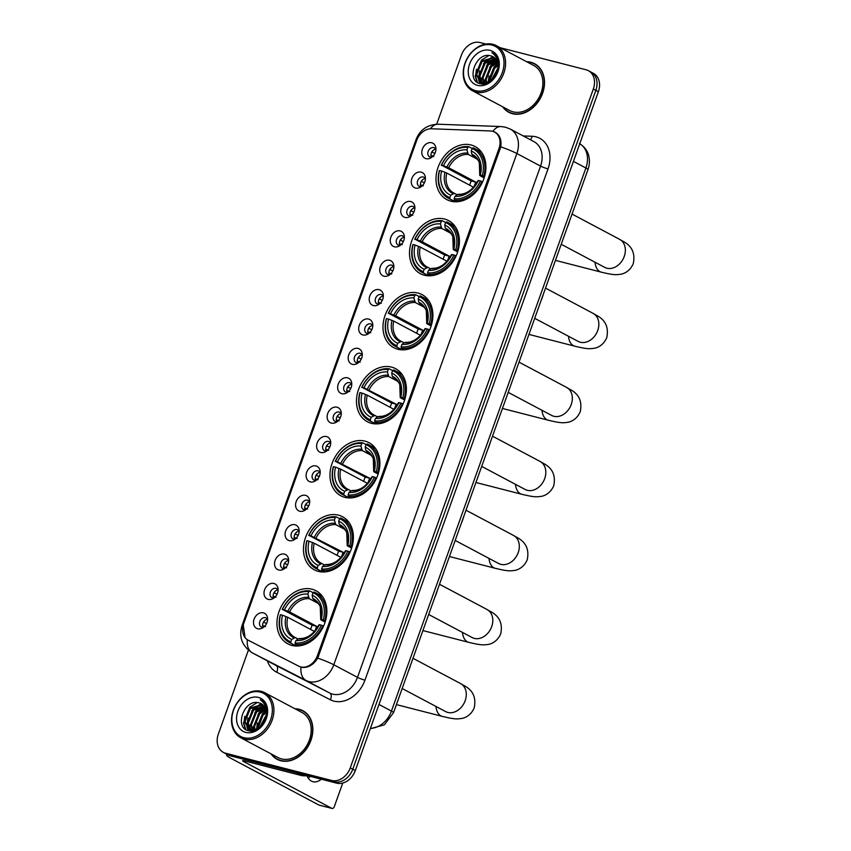 <?xml version="1.0" encoding="UTF-8"?>
<svg xmlns="http://www.w3.org/2000/svg" width="851" height="851" viewBox="0 0 851 851"><rect width="100%" height="100%" fill="white"/><g stroke="black" fill="none" stroke-linecap="round" stroke-linejoin="round"><path stroke-width="1.28" d="M364.994 441.126A30.062 23.328 -62 0 0 333.113 460.795A30.062 23.328 -62 0 0 340.836 495.782A30.062 23.328 -62 0 0 344.868 497.346A30.062 23.328 -62 0 0 376.748 477.677A30.062 23.328 -62 0 0 369.026 442.68A30.062 23.328 -62 0 0 364.994 441.126M444.52 219.015A30.062 23.328 -62 0 0 412.639 238.684A30.062 23.328 -62 0 0 420.362 273.671A30.062 23.328 -62 0 0 424.394 275.224A30.062 23.328 -62 0 0 456.274 255.555A30.062 23.328 -62 0 0 448.551 220.569A30.062 23.328 -62 0 0 444.52 219.015M418.011 293.052A30.062 23.328 -62 0 0 386.131 312.721A30.062 23.328 -62 0 0 393.853 347.708A30.062 23.328 -62 0 0 397.885 349.261A30.062 23.328 -62 0 0 429.766 329.592A30.062 23.328 -62 0 0 422.043 294.606A30.062 23.328 -62 0 0 418.011 293.052M391.503 367.089A30.062 23.328 -62 0 0 359.622 386.758A30.062 23.328 -62 0 0 367.345 421.745A30.062 23.328 -62 0 0 371.376 423.309A30.062 23.328 -62 0 0 403.257 403.629A30.062 23.328 -62 0 0 395.534 368.643A30.062 23.328 -62 0 0 391.503 367.089M338.485 515.163A30.062 23.328 -62 0 0 306.605 534.832A30.062 23.328 -62 0 0 314.327 569.819A30.062 23.328 -62 0 0 318.348 571.383A30.062 23.328 -62 0 0 350.24 551.714A30.062 23.328 -62 0 0 342.517 516.717A30.062 23.328 -62 0 0 338.485 515.163M311.977 589.2A30.062 23.328 -62 0 0 280.096 608.869A30.062 23.328 -62 0 0 287.819 643.856A30.062 23.328 -62 0 0 291.84 645.42A30.062 23.328 -62 0 0 323.731 625.751A30.062 23.328 -62 0 0 316.008 590.754A30.062 23.328 -62 0 0 311.977 589.2M471.029 144.968A30.062 23.328 -62 0 0 439.148 164.647A30.062 23.328 -62 0 0 446.871 199.634A30.062 23.328 -62 0 0 450.902 201.187A30.062 23.328 -62 0 0 482.783 181.518A30.062 23.328 -62 0 0 475.06 146.532A30.062 23.328 -62 0 0 471.029 144.968M415.501 188.05A8.51 6.606 118 0 1 411.884 178.433A8.51 6.606 118 0 1 421.202 172.136A8.51 6.606 118 0 1 425.351 177.306A8.51 6.606 118 0 1 419.969 187.443A8.51 6.606 118 0 1 415.501 188.05M425.404 178.944A5.106 3.957 -62 0 0 423.904 177.263A5.106 3.957 -62 0 0 423.224 176.997A5.106 3.957 -62 0 0 417.809 180.338A5.106 3.957 -62 0 0 419.118 186.273A5.106 3.957 -62 0 0 419.809 186.539A5.106 3.957 -62 0 0 421.351 186.571M404.98 217.43A8.51 6.606 118 0 1 401.364 207.814A8.51 6.606 118 0 1 410.682 201.517A8.51 6.606 118 0 1 414.831 206.687A8.51 6.606 118 0 1 409.448 216.824A8.51 6.606 118 0 1 404.98 217.43M414.884 208.325A5.106 3.957 -62 0 0 413.384 206.644A5.106 3.957 -62 0 0 412.703 206.378A5.106 3.957 -62 0 0 407.289 209.718A5.106 3.957 -62 0 0 408.597 215.654A5.106 3.957 -62 0 0 409.288 215.92A5.106 3.957 -62 0 0 410.831 215.952M394.46 246.811A8.51 6.606 118 0 1 390.843 237.195A8.51 6.606 118 0 1 400.161 230.898A8.51 6.606 118 0 1 404.31 236.067A8.51 6.606 118 0 1 398.928 246.205A8.51 6.606 118 0 1 394.46 246.811M404.363 237.706A5.106 3.957 -62 0 0 402.863 236.025A5.106 3.957 -62 0 0 402.183 235.759A5.106 3.957 -62 0 0 396.768 239.099A5.106 3.957 -62 0 0 398.077 245.035A5.106 3.957 -62 0 0 398.768 245.301A5.106 3.957 -62 0 0 400.31 245.333M383.95 276.192A8.51 6.606 118 0 1 380.323 266.576A8.51 6.606 118 0 1 389.641 260.278A8.51 6.606 118 0 1 393.79 265.448A8.51 6.606 118 0 1 388.407 275.586A8.51 6.606 118 0 1 383.95 276.192M393.843 267.086A5.106 3.957 -62 0 0 392.343 265.406A5.106 3.957 -62 0 0 391.662 265.14A5.106 3.957 -62 0 0 386.248 268.48A5.106 3.957 -62 0 0 387.556 274.416A5.106 3.957 -62 0 0 388.247 274.682A5.106 3.957 -62 0 0 389.79 274.713M373.429 305.573A8.51 6.606 118 0 1 369.802 295.957A8.51 6.606 118 0 1 379.12 289.659A8.51 6.606 118 0 1 383.269 294.84A8.51 6.606 118 0 1 377.887 304.966A8.51 6.606 118 0 1 373.429 305.573M383.322 296.467A5.106 3.957 -62 0 0 381.822 294.786A5.106 3.957 -62 0 0 381.142 294.52A5.106 3.957 -62 0 0 375.727 297.861A5.106 3.957 -62 0 0 377.036 303.807A5.106 3.957 -62 0 0 377.727 304.062A5.106 3.957 -62 0 0 379.269 304.094M362.909 334.954A8.51 6.606 118 0 1 359.292 325.337A8.51 6.606 118 0 1 368.6 319.04A8.51 6.606 118 0 1 372.749 324.22A8.51 6.606 118 0 1 367.366 334.347A8.51 6.606 118 0 1 362.909 334.954M372.802 325.848A5.106 3.957 -62 0 0 371.302 324.167A5.106 3.957 -62 0 0 370.621 323.901A5.106 3.957 -62 0 0 365.207 327.241A5.106 3.957 -62 0 0 366.515 333.188A5.106 3.957 -62 0 0 367.207 333.454A5.106 3.957 -62 0 0 368.749 333.486M352.388 364.334A8.51 6.606 118 0 1 348.772 354.718A8.51 6.606 118 0 1 358.08 348.421A8.51 6.606 118 0 1 362.228 353.601A8.51 6.606 118 0 1 356.846 363.739A8.51 6.606 118 0 1 352.388 364.334M362.281 355.229A5.106 3.957 -62 0 0 360.781 353.548A5.106 3.957 -62 0 0 360.101 353.282A5.106 3.957 -62 0 0 354.686 356.622A5.106 3.957 -62 0 0 355.995 362.569A5.106 3.957 -62 0 0 356.686 362.834A5.106 3.957 -62 0 0 358.228 362.866M341.868 393.715A8.51 6.606 118 0 1 338.251 384.099A8.51 6.606 118 0 1 347.559 377.812A8.51 6.606 118 0 1 351.708 382.982A8.51 6.606 118 0 1 346.325 393.119A8.51 6.606 118 0 1 341.868 393.715M351.761 384.609A5.106 3.957 -62 0 0 350.261 382.929A5.106 3.957 -62 0 0 349.58 382.663A5.106 3.957 -62 0 0 344.166 386.003A5.106 3.957 -62 0 0 345.474 391.949A5.106 3.957 -62 0 0 346.166 392.215A5.106 3.957 -62 0 0 347.708 392.247M331.347 423.096A8.51 6.606 118 0 1 327.731 413.48A8.51 6.606 118 0 1 337.039 407.193A8.51 6.606 118 0 1 341.187 412.363A8.51 6.606 118 0 1 335.805 422.5A8.51 6.606 118 0 1 331.347 423.096M341.24 414.001A5.106 3.957 -62 0 0 339.74 412.31A5.106 3.957 -62 0 0 339.06 412.044A5.106 3.957 -62 0 0 333.645 415.384A5.106 3.957 -62 0 0 334.954 421.33A5.106 3.957 -62 0 0 335.645 421.596A5.106 3.957 -62 0 0 337.187 421.628M320.827 452.477A8.51 6.606 118 0 1 317.21 442.86A8.51 6.606 118 0 1 326.518 436.574A8.51 6.606 118 0 1 330.667 441.743A8.51 6.606 118 0 1 325.284 451.881A8.51 6.606 118 0 1 320.827 452.477M330.72 443.382A5.106 3.957 -62 0 0 329.22 441.69A5.106 3.957 -62 0 0 328.539 441.435A5.106 3.957 -62 0 0 323.125 444.775A5.106 3.957 -62 0 0 324.433 450.711A5.106 3.957 -62 0 0 325.125 450.977A5.106 3.957 -62 0 0 326.667 451.009M310.307 481.868A8.51 6.606 118 0 1 306.69 472.252A8.51 6.606 118 0 1 315.998 465.954A8.51 6.606 118 0 1 320.146 471.124A8.51 6.606 118 0 1 314.764 481.262A8.51 6.606 118 0 1 310.307 481.868M320.199 472.762A5.106 3.957 -62 0 0 318.7 471.071A5.106 3.957 -62 0 0 318.019 470.816A5.106 3.957 -62 0 0 312.604 474.156A5.106 3.957 -62 0 0 313.913 480.092A5.106 3.957 -62 0 0 314.604 480.358A5.106 3.957 -62 0 0 316.147 480.389M299.786 511.249A8.51 6.606 118 0 1 296.169 501.633A8.51 6.606 118 0 1 305.477 495.335A8.51 6.606 118 0 1 309.626 500.505A8.51 6.606 118 0 1 304.243 510.643A8.51 6.606 118 0 1 299.786 511.249M309.679 502.143A5.106 3.957 -62 0 0 308.179 500.462A5.106 3.957 -62 0 0 307.498 500.197A5.106 3.957 -62 0 0 302.084 503.537A5.106 3.957 -62 0 0 303.392 509.472A5.106 3.957 -62 0 0 304.084 509.738A5.106 3.957 -62 0 0 305.626 509.77M289.266 540.63A8.51 6.606 118 0 1 285.649 531.013A8.51 6.606 118 0 1 294.957 524.716A8.51 6.606 118 0 1 299.105 529.886A8.51 6.606 118 0 1 293.723 540.023A8.51 6.606 118 0 1 289.266 540.63M299.158 531.524A5.106 3.957 -62 0 0 297.669 529.843A5.106 3.957 -62 0 0 296.978 529.577A5.106 3.957 -62 0 0 291.563 532.917A5.106 3.957 -62 0 0 292.882 538.853A5.106 3.957 -62 0 0 293.563 539.119A5.106 3.957 -62 0 0 295.106 539.151M278.745 570.01A8.51 6.606 118 0 1 275.128 560.394A8.51 6.606 118 0 1 284.436 554.097A8.51 6.606 118 0 1 288.585 559.267A8.51 6.606 118 0 1 283.202 569.404A8.51 6.606 118 0 1 278.745 570.01M288.638 560.905A5.106 3.957 -62 0 0 287.149 559.224A5.106 3.957 -62 0 0 286.457 558.958A5.106 3.957 -62 0 0 281.043 562.298A5.106 3.957 -62 0 0 282.362 568.234A5.106 3.957 -62 0 0 283.043 568.5A5.106 3.957 -62 0 0 284.585 568.532M268.225 599.391A8.51 6.606 118 0 1 264.608 589.775A8.51 6.606 118 0 1 273.916 583.478A8.51 6.606 118 0 1 278.064 588.647A8.51 6.606 118 0 1 272.682 598.785A8.51 6.606 118 0 1 268.225 599.391M278.117 590.286A5.106 3.957 -62 0 0 276.628 588.605A5.106 3.957 -62 0 0 275.937 588.339A5.106 3.957 -62 0 0 270.522 591.679A5.106 3.957 -62 0 0 271.841 597.625A5.106 3.957 -62 0 0 272.522 597.881A5.106 3.957 -62 0 0 274.065 597.913M257.704 628.772A8.51 6.606 118 0 1 254.087 619.156A8.51 6.606 118 0 1 263.395 612.858A8.51 6.606 118 0 1 267.544 618.039A8.51 6.606 118 0 1 262.161 628.166A8.51 6.606 118 0 1 257.704 628.772M267.597 619.666A5.106 3.957 -62 0 0 266.108 617.986A5.106 3.957 -62 0 0 265.416 617.72A5.106 3.957 -62 0 0 260.002 621.06A5.106 3.957 -62 0 0 261.321 627.006A5.106 3.957 -62 0 0 262.002 627.261A5.106 3.957 -62 0 0 263.544 627.293M426.021 158.658A8.51 6.606 118 0 1 422.404 149.053A8.51 6.606 118 0 1 431.723 142.755A8.51 6.606 118 0 1 435.872 147.925A8.51 6.606 118 0 1 430.489 158.063A8.51 6.606 118 0 1 426.021 158.658M435.925 149.563A5.106 3.957 -62 0 0 434.425 147.872A5.106 3.957 -62 0 0 433.744 147.617A5.106 3.957 -62 0 0 428.33 150.957A5.106 3.957 -62 0 0 429.638 156.892A5.106 3.957 -62 0 0 430.319 157.158A5.106 3.957 -62 0 0 431.872 157.19M420.958 186.624A5.106 3.957 118 0 1 421.171 181.582A5.106 3.957 118 0 1 425.223 178.582M410.437 216.005A5.106 3.957 118 0 1 410.65 210.974A5.106 3.957 118 0 1 414.703 207.963M399.917 245.396A5.106 3.957 118 0 1 400.13 240.354A5.106 3.957 118 0 1 404.193 237.344M389.396 274.777A5.106 3.957 118 0 1 389.609 269.735A5.106 3.957 118 0 1 393.673 266.725M378.876 304.158A5.106 3.957 118 0 1 379.089 299.116A5.106 3.957 118 0 1 383.152 296.105M368.355 333.539A5.106 3.957 118 0 1 368.568 328.497A5.106 3.957 118 0 1 372.632 325.497M357.835 362.92A5.106 3.957 118 0 1 358.048 357.877A5.106 3.957 118 0 1 362.111 354.878M347.314 392.3A5.106 3.957 118 0 1 347.527 387.258A5.106 3.957 118 0 1 351.591 384.258M336.794 421.681A5.106 3.957 118 0 1 337.007 416.639A5.106 3.957 118 0 1 341.07 413.639M326.273 451.062A5.106 3.957 118 0 1 326.497 446.02A5.106 3.957 118 0 1 330.55 443.02M315.753 480.443A5.106 3.957 118 0 1 315.976 475.401A5.106 3.957 118 0 1 320.029 472.401M305.232 509.823A5.106 3.957 118 0 1 305.456 504.781A5.106 3.957 118 0 1 309.509 501.782M294.712 539.215A5.106 3.957 118 0 1 294.935 534.173A5.106 3.957 118 0 1 298.988 531.162M284.191 568.596A5.106 3.957 118 0 1 284.415 563.553A5.106 3.957 118 0 1 288.468 560.543M273.671 597.976A5.106 3.957 118 0 1 273.894 592.934A5.106 3.957 118 0 1 277.947 589.924M263.15 627.357A5.106 3.957 118 0 1 263.374 622.315A5.106 3.957 118 0 1 267.427 619.305M431.478 157.244A5.106 3.957 118 0 1 431.691 152.201A5.106 3.957 118 0 1 435.744 149.202M490.367 130.948A15.318 11.882 118 0 1 492.463 131.256A15.318 11.882 118 0 1 494.516 132.043A15.318 11.882 118 0 1 498.973 148.563L317.434 655.578A15.318 11.882 118 0 1 298.722 666.173L248.237 640.239A15.318 11.882 118 0 1 248.13 640.175A15.318 11.882 118 0 1 243.673 623.666L416.703 140.394A15.318 11.882 118 0 1 431.372 128.767L490.367 130.948M502.675 106.8A27.509 21.349 -62 0 0 508.781 112.289A27.509 21.349 -62 0 0 512.472 113.715A27.509 21.349 -62 0 0 541.64 95.716A27.509 21.349 -62 0 0 534.577 63.697A27.509 21.349 -62 0 0 530.886 62.272A27.509 21.349 -62 0 0 526.609 61.719M508.738 111.938A27.509 21.349 -62 0 0 510.079 112.906M271.012 753.837A27.509 21.349 -62 0 0 277.107 759.315A27.509 21.349 -62 0 0 280.798 760.751A27.509 21.349 -62 0 0 309.977 742.742A27.509 21.349 -62 0 0 302.903 710.734A27.509 21.349 -62 0 0 299.222 709.298A27.509 21.349 -62 0 0 294.946 708.745M277.064 758.975A27.509 21.349 -62 0 0 278.405 759.932M493.442 131.597L495.41 132.341M494.452 131.905C499.58 134.384 501.696 139.362 500.803 146.861L317.742 658.131C313.647 664.588 308.636 667.695 302.701 667.45L301.031 667.078A19.85 12.52 117.2 0 0 306.083 680.481L252.407 652.908A22.69 17.605 118 0 1 252.247 652.823L275.937 665.397A22.69 17.605 -62 0 0 276.107 665.482L329.773 693.054A22.69 17.605 -62 0 0 332.656 694.15A22.69 17.605 -62 0 0 357.494 677.364L540.555 166.105A22.69 17.605 -62 0 0 533.949 141.638L510.249 129.054A22.69 17.605 118 0 1 516.855 153.52A19.85 2.298 -160.3 0 0 500.803 146.861M248.364 650.185L218.367 733.998A17.02 13.201 -62 0 0 223.313 752.348L228.366 755.028A17.02 13.201 -62 0 0 230.653 755.911L336.688 783.143L334.156 781.803A17.02 13.201 -62 0 0 352.782 769.219L595.849 90.355A17.02 13.201 -62 0 0 590.902 72.005A17.02 13.201 -62 0 1 595.849 90.355L352.782 769.219A17.02 13.201 -62 0 1 334.156 781.803L228.121 754.571L334.156 781.803L331.635 780.463A17.02 13.201 -62 0 0 350.261 767.879L593.328 89.015A17.02 13.201 -62 0 0 588.371 70.665A17.02 13.201 -62 0 0 586.094 69.782L500.324 47.752M225.845 753.688A17.02 13.201 -62 0 0 228.121 754.571A17.02 13.201 -62 0 1 225.845 753.688M245.067 637.59L243.258 624.953M485.9 44.05L480.06 42.55A17.02 13.201 -62 0 0 461.423 55.134L436.691 124.225M223.313 752.348A17.02 13.201 -62 0 0 225.6 753.231L331.635 780.463M304.137 711.457A27.509 21.349 -62 0 0 302.594 710.883M535.811 64.421A27.509 21.349 -62 0 0 534.268 63.846M336.688 783.143A17.02 13.201 -62 0 0 355.314 770.559L598.381 91.706A17.02 13.201 -62 0 0 593.424 73.356L588.371 70.665M475.603 90.663A24.392 18.924 -62 0 0 502.303 72.622A24.392 18.924 -62 0 0 491.931 45.06A24.392 18.924 -62 0 0 465.231 63.102A24.392 18.924 -62 0 0 475.603 90.663M475.858 92.068A25.519 19.807 -62 0 0 502.92 75.367A25.519 19.807 -62 0 0 496.367 45.656A25.519 19.807 -62 0 0 492.942 44.326A25.519 19.807 -62 0 0 465.88 61.027A25.519 19.807 -62 0 0 472.433 90.738A25.519 19.807 -62 0 0 475.858 92.068M472.433 90.738L509.717 110.534A25.519 19.807 -62 0 0 513.132 111.853A25.519 19.807 -62 0 0 540.204 95.152A25.519 19.807 -62 0 0 533.651 65.442L496.367 45.656M537.151 65.378A27.221 21.126 -62 0 0 536.97 65.282L534.449 63.942A27.221 21.126 -62 0 0 530.79 62.527A27.221 21.126 -62 0 0 527.152 61.995M503.218 107.088A27.221 21.126 -62 0 0 508.919 112.034A27.221 21.126 -62 0 0 512.568 113.449A27.221 21.126 -62 0 0 541.438 95.631A27.221 21.126 -62 0 0 534.449 63.942M491.772 80.111L497.909 68.708M492.772 79.196L497.644 70.112M488.697 82.1L488.559 80.856L493.835 67.878L498.005 64.889M489.389 81.76L494.622 68.293L498.069 65.687M486.24 82.93L485.4 79.175L490.676 66.197L497.452 62.261M486.815 82.792L486.187 79.59L491.463 66.612L497.622 62.846M484.113 83.121L482.24 77.494L487.517 64.516L496.558 60.24M484.613 83.121L483.028 77.92L488.304 64.942L496.803 60.698M483.698 83.877L482.57 83.143M482.219 82.855L479.081 75.824L484.357 62.846L495.431 58.655M482.677 82.962L479.868 76.239L485.144 63.261L495.729 59.017M497.09 71.984A14.18 10.999 -62 0 0 492.963 56.687A14.18 10.999 -62 0 0 491.059 55.953C476.166 50.741 465.433 80.643 479.964 83.611C489.623 87.1 501.824 72.101 498.409 60.751C497.335 56.836 495.165 54.156 491.889 52.688C497.941 57.123 499.675 63.548 497.09 71.984C493.825 80.005 488.921 83.643 482.357 82.887L480.538 82.207L475.922 74.143L481.198 61.166L494.112 57.421M483.145 83.313L480.538 82.207M480.943 82.398L476.709 74.558L481.985 61.58L494.452 57.698M491.059 55.953L493.006 56.709M490.038 50.358A18.711 14.52 -62 0 0 469.539 64.208A18.711 14.52 -62 0 0 477.496 85.366A18.711 14.52 -62 0 0 497.995 71.516A18.711 14.52 -62 0 0 490.038 50.358M508.919 112.034L511.44 113.374A27.221 21.126 -62 0 0 511.621 113.47M477.443 82.419L475.56 76.218L476.454 69.239M480.389 83.728L479.4 81.462M479.262 81.026L478.719 77.888L479.613 70.92M483.336 63.931L485.017 62.038L492.708 57.347M486.495 65.612L488.176 63.719L495.761 59.059M489.655 67.293L497.122 61.389M497.814 61.112L498.441 60.889M488.166 82.334L489.091 75.952M476.964 82.068L475.166 76.005L481.464 60.155L488.889 55.538M480.06 83.643L478.953 81.079M478.762 80.441L478.326 77.686L484.623 61.836L491.825 57.294M481.921 82.121L481.485 79.356L487.783 63.506L494.984 58.974M484.921 83.111L484.644 81.036L490.942 65.187L496.984 61.07M487.783 82.483L494.101 66.867L497.867 63.899M491.101 80.643L498.016 67.814M455.264 201.793L450.073 199.038L449.817 197.634A26.998 20.956 -62 0 1 439.616 170.498L441.605 171.008A24.392 18.924 -62 0 0 450.7 195.177L454.402 193.326L457.115 194.762M473.528 187.241L446.764 173.03L441.605 171.008M469.656 185.188A26.945 20.903 118 0 1 471.252 180.965L441.509 165.19A26.998 20.956 -62 0 1 467.795 147.425L466.922 149.882A24.392 18.924 -62 0 0 443.509 165.7L448.658 167.721L475.805 182.135A20.988 16.286 -62 0 0 474.156 186.518M477.188 159.148L468.327 154.435L466.922 149.882M567.457 226.877A31.189 24.211 -62 0 0 569.691 220.622M454.381 200.145A28.136 21.828 -62 0 0 481.921 181.529L480.421 180.976A26.998 20.956 -62 0 1 454.136 198.74L454.381 200.145L457.381 201.74M482.613 181.901L481.921 181.529M439.616 170.498L439.382 170.604A28.136 21.828 -62 0 0 448.403 198.262A28.136 21.828 -62 0 0 450.073 199.038M467.795 147.425L468.816 146.691A28.136 21.828 -62 0 0 441.275 165.307M468.816 146.691L472.177 148.478M454.136 198.74L455.008 196.283A24.392 18.924 -62 0 0 478.422 180.465L480.421 180.976M450.7 195.177L449.817 197.634M443.509 165.7L441.509 165.19M478.422 180.465L478.368 181.146L477.89 180.72A21.818 16.935 -62 0 1 457.306 194.624L455.008 196.283M458.71 194.432L457.306 194.624L458.71 194.432M446.764 173.03A20.988 16.286 -62 0 0 453.679 192.975L454.402 193.326M483.815 176.231A28.136 21.828 -62 0 0 474.784 148.574A28.136 21.828 -62 0 0 473.124 147.797L472.114 148.531A26.998 20.956 -62 0 1 482.315 175.668L484.559 176.625M482.315 175.668L480.326 175.157A24.392 18.924 -62 0 0 471.231 150.989L472.114 148.531M484.166 177.912L480.262 175.838L480.326 175.157M471.231 150.989L471.794 154.169L474.018 156.286M480.262 175.838L479.783 175.412A21.818 16.935 -62 0 0 471.794 154.169M475.805 182.135L471.252 180.965M428.755 275.83L423.564 273.075L423.309 271.671A26.998 20.956 -62 0 1 413.107 244.535L415.097 245.045A24.392 18.924 -62 0 0 424.192 269.214L427.893 267.363L430.606 268.799M447.02 261.278L420.256 247.067L415.097 245.045M443.148 259.225A26.945 20.903 118 0 1 444.743 255.002L415.001 239.227A26.998 20.956 -62 0 1 441.286 221.462L440.414 223.919A24.392 18.924 -62 0 0 417.001 239.737L422.149 241.758L449.296 256.172A20.988 16.286 -62 0 0 447.637 260.555M450.668 233.185L441.807 228.472L440.414 223.919M540.949 300.914A31.189 24.211 -62 0 0 543.183 294.659M427.872 274.182A28.136 21.828 -62 0 0 455.413 255.566L453.913 255.013A26.998 20.956 -62 0 1 427.617 272.777L427.872 274.182L430.872 275.777M456.104 255.938L455.413 255.566M413.107 244.535L412.863 244.641A28.136 21.828 -62 0 0 421.894 272.299A28.136 21.828 -62 0 0 423.564 273.075M441.286 221.462L442.307 220.728A28.136 21.828 -62 0 0 414.767 239.344M442.307 220.728L445.669 222.515M427.617 272.777L428.5 270.32A24.392 18.924 -62 0 0 451.913 254.502L453.913 255.013M424.192 269.214L423.309 271.671M417.001 239.737L415.001 239.227M451.913 254.502L451.86 255.183L451.381 254.757A21.818 16.935 -62 0 1 430.797 268.661L428.5 270.32M432.202 268.469L430.797 268.661L432.202 268.469M420.256 247.067A20.988 16.286 -62 0 0 427.17 267.012L427.893 267.363M457.306 250.268A28.136 21.828 -62 0 0 448.275 222.611A28.136 21.828 -62 0 0 446.615 221.834L445.605 222.568A26.998 20.956 -62 0 1 455.806 249.705L458.051 250.662M455.806 249.705L453.817 249.194A24.392 18.924 -62 0 0 444.722 225.026L445.605 222.568M457.657 251.949L453.753 249.886L453.817 249.194M444.722 225.026L445.286 228.206L447.509 230.323M453.753 249.886L453.275 249.449A21.818 16.935 -62 0 0 445.286 228.206M449.296 256.172L444.743 255.002M402.236 349.867L397.055 347.112L396.8 345.708A26.998 20.956 -62 0 1 386.588 318.572L388.588 319.082A24.392 18.924 -62 0 0 397.683 343.251L401.374 341.4L404.097 342.847M420.511 335.315L393.747 321.104L388.588 319.082M416.639 333.262A26.945 20.903 118 0 1 418.235 329.039L388.492 313.264A26.998 20.956 -62 0 1 414.777 295.499L413.905 297.956A24.392 18.924 -62 0 0 390.492 313.774L395.641 315.795L422.787 330.209A20.988 16.286 -62 0 0 421.128 334.592M424.16 307.222L415.299 302.509L413.905 297.956M514.44 374.951A31.189 24.211 -62 0 0 516.674 368.696M401.364 348.219A28.136 21.828 -62 0 0 428.904 329.603L427.404 329.05A26.998 20.956 -62 0 1 401.108 346.814L401.364 348.219L404.363 349.814M429.595 329.975L428.904 329.603M386.588 318.572L386.354 318.678A28.136 21.828 -62 0 0 395.385 346.336A28.136 21.828 -62 0 0 397.055 347.112M414.777 295.499L415.799 294.765A28.136 21.828 -62 0 0 388.258 313.381M415.799 294.765L419.16 296.552M401.108 346.814L401.991 344.357A24.392 18.924 -62 0 0 425.404 328.539L427.404 329.05M397.683 343.251L396.8 345.708M390.492 313.774L388.492 313.264M425.404 328.539L425.351 329.22L424.872 328.794A21.818 16.935 -62 0 1 404.289 342.698L401.991 344.357M405.693 342.506L404.289 342.698L405.693 342.506M393.747 321.104A20.988 16.286 -62 0 0 400.661 341.049L401.374 341.4M430.797 324.305A28.136 21.828 -62 0 0 421.766 296.648A28.136 21.828 -62 0 0 420.107 295.871L419.086 296.605A26.998 20.956 -62 0 1 429.298 323.742L431.542 324.699M429.298 323.742L427.308 323.231A24.392 18.924 -62 0 0 418.213 299.063L419.086 296.605M431.149 325.986L427.245 323.923L427.308 323.231M418.213 299.063L418.777 302.243L421 304.36M427.245 323.923L426.766 323.486A21.818 16.935 -62 0 0 418.777 302.243M422.787 330.209L418.235 329.039M375.727 423.904L370.547 421.149L370.291 419.745A26.998 20.956 -62 0 1 360.079 392.609L362.079 393.119A24.392 18.924 -62 0 0 371.174 417.288L374.865 415.437L377.589 416.884M394.002 409.352L367.238 395.141L362.079 393.119M390.13 407.299A26.945 20.903 118 0 1 391.726 403.076L361.983 387.301A26.998 20.956 -62 0 1 388.269 369.536L387.396 371.993A24.392 18.924 -62 0 0 363.973 387.811L396.279 404.246A20.988 16.286 -62 0 0 394.619 408.629M397.651 381.259L388.79 376.557L387.396 371.993M487.921 448.988A31.189 24.211 -62 0 0 490.165 442.743M374.855 422.256A28.136 21.828 -62 0 0 402.385 403.651L400.895 403.087A26.998 20.956 -62 0 1 374.6 420.851L374.855 422.256L377.855 423.851M403.087 404.012L402.385 403.651M360.079 392.609L359.845 392.715A28.136 21.828 -62 0 0 368.877 420.373A28.136 21.828 -62 0 0 370.547 421.149M388.269 369.536L389.279 368.802A28.136 21.828 -62 0 0 361.749 387.418M389.279 368.802L392.651 370.589M374.6 420.851L375.482 418.394A24.392 18.924 -62 0 0 398.896 402.576L400.895 403.087M371.174 417.288L370.291 419.745M363.973 387.811L361.983 387.301M398.896 402.576L398.842 403.257L398.364 402.831A21.818 16.935 -62 0 1 377.78 416.735L375.482 418.394M379.184 416.543L377.78 416.735L379.184 416.543M367.238 395.141A20.988 16.286 -62 0 0 374.142 415.086L374.865 415.437M404.289 398.342A28.136 21.828 -62 0 0 395.258 370.685A28.136 21.828 -62 0 0 393.598 369.908L392.577 370.642A26.998 20.956 -62 0 1 402.789 397.789L405.033 398.736M402.789 397.789L400.8 397.268A24.392 18.924 -62 0 0 391.705 373.1L392.577 370.642M404.64 400.023L400.736 397.96L400.8 397.268M391.705 373.1L392.268 376.28L394.492 378.397M400.736 397.96L400.257 397.523A21.818 16.935 -62 0 0 392.268 376.28M396.279 404.246L391.726 403.076M349.218 497.941L344.038 495.186L343.783 493.782A26.998 20.956 -62 0 1 333.571 466.646L335.571 467.156A24.392 18.924 -62 0 0 344.666 491.325L348.357 489.474L351.08 490.921M367.494 483.389L340.73 469.178L335.571 467.156M363.622 481.336A26.945 20.903 118 0 1 365.217 477.113L335.475 461.338A26.998 20.956 -62 0 1 361.76 443.573L360.877 446.03A24.392 18.924 -62 0 0 337.464 461.848L369.77 478.283A20.988 16.286 -62 0 0 368.111 482.666M371.142 455.296L362.281 450.594L360.877 446.03M461.412 523.025A31.189 24.211 -62 0 0 463.657 516.78M348.346 496.293A28.136 21.828 -62 0 0 375.876 477.688L374.387 477.124A26.998 20.956 -62 0 1 348.091 494.888L348.346 496.293L351.346 497.888M376.578 478.049L375.876 477.688M333.571 466.646L333.337 466.752A28.136 21.828 -62 0 0 342.368 494.41A28.136 21.828 -62 0 0 344.038 495.186M361.76 443.573L362.771 442.839A28.136 21.828 -62 0 0 335.241 461.455M362.771 442.839L366.143 444.626M348.091 494.888L348.974 492.442A24.392 18.924 -62 0 0 372.387 476.613L374.387 477.124M344.666 491.325L343.783 493.782M337.464 461.848L335.475 461.338M372.387 476.613L372.334 477.294L371.855 476.868A21.818 16.935 -62 0 1 351.272 490.772L348.974 492.442M352.676 490.58L351.272 490.772L352.676 490.58M340.73 469.178A20.988 16.286 -62 0 0 347.634 489.123L348.357 489.474M377.78 472.379A28.136 21.828 -62 0 0 368.749 444.722A28.136 21.828 -62 0 0 367.089 443.945L366.068 444.679A26.998 20.956 -62 0 1 376.28 471.826L378.525 472.773M376.28 471.826L374.291 471.305A24.392 18.924 -62 0 0 365.196 447.137L366.068 444.679M378.131 474.06L374.227 471.997L374.291 471.305M365.196 447.137L365.76 450.317L367.983 452.434M374.227 471.997L373.749 471.56A21.818 16.935 -62 0 0 365.76 450.317M369.77 478.283L365.217 477.113M322.71 571.978L317.519 569.223L317.274 567.819A26.998 20.956 -62 0 1 307.062 540.683L309.062 541.193A24.392 18.924 -62 0 0 318.157 565.372L321.848 563.511L324.561 564.958M340.974 557.426L314.221 543.215L309.062 541.193M337.113 555.373A26.945 20.903 118 0 1 338.709 551.15L308.966 535.375A26.998 20.956 -62 0 1 335.251 517.61L334.369 520.067A24.392 18.924 -62 0 0 310.955 535.885L343.261 552.331A20.988 16.286 -62 0 0 341.602 556.703M344.634 529.333L335.773 524.631L334.369 520.067M434.904 597.062A31.189 24.211 -62 0 0 437.148 590.817M321.838 570.33A28.136 21.828 -62 0 0 349.367 551.725L347.868 551.161A26.998 20.956 -62 0 1 321.582 568.925L321.838 570.33L324.837 571.925M350.069 552.086L349.367 551.725M307.062 540.683L306.828 540.789A28.136 21.828 -62 0 0 315.859 568.457A28.136 21.828 -62 0 0 317.519 569.223M335.251 517.61L336.262 516.876A28.136 21.828 -62 0 0 308.732 535.492M336.262 516.876L339.634 518.663M321.582 568.925L322.465 566.479A24.392 18.924 -62 0 0 345.878 550.65L347.868 551.161M318.157 565.372L317.274 567.819M310.955 535.885L308.966 535.375M345.878 550.65L345.825 551.331L345.336 550.905A21.818 16.935 -62 0 1 324.763 564.809L322.465 566.479M326.156 564.617L324.763 564.809L326.156 564.617M314.221 543.215A20.988 16.286 -62 0 0 321.125 563.16L321.848 563.511M351.272 546.416A28.136 21.828 -62 0 0 342.24 518.759A28.136 21.828 -62 0 0 340.581 517.993L339.56 518.716A26.998 20.956 -62 0 1 349.772 545.863L352.016 546.81M349.772 545.863L347.772 545.353A24.392 18.924 -62 0 0 338.687 521.174L339.56 518.716M351.623 548.097L347.719 546.034L347.772 545.353M338.687 521.174L339.251 524.354L341.474 526.471M347.719 546.034L347.24 545.597A21.818 16.935 -62 0 0 339.251 524.354M343.261 552.331L338.709 551.15M296.201 646.015L291.01 643.26L290.765 641.856A26.998 20.956 -62 0 1 280.553 614.72L282.553 615.23A24.392 18.924 -62 0 0 291.648 639.409L295.34 637.548L298.052 638.995M314.466 631.463L287.702 617.252L282.553 615.23M310.604 629.41A26.945 20.903 118 0 1 312.2 625.198L282.458 609.412A26.998 20.956 -62 0 1 308.743 591.647L307.86 594.104A24.392 18.924 -62 0 0 284.447 609.933L289.606 611.954L316.753 626.368A20.988 16.286 -62 0 0 315.093 630.74M318.125 603.37L309.264 598.668L307.86 594.104M408.395 671.099A31.189 24.211 -62 0 0 410.639 664.854M295.329 644.367A28.136 21.828 -62 0 0 322.859 625.762L321.359 625.198A26.998 20.956 -62 0 1 295.074 642.962L295.329 644.367L298.329 645.962M323.561 626.123L322.859 625.762M280.553 614.72L280.319 614.837A28.136 21.828 -62 0 0 289.351 642.494A28.136 21.828 -62 0 0 291.01 643.26M308.743 591.647L309.753 590.924A28.136 21.828 -62 0 0 282.224 609.529M309.753 590.924L313.125 592.711M295.074 642.962L295.957 640.516A24.392 18.924 -62 0 0 319.37 624.687L321.359 625.198M291.648 639.409L290.765 641.856M284.447 609.933L282.458 609.412M319.37 624.687L319.316 625.368L318.827 624.942A21.818 16.935 -62 0 1 298.254 638.846L295.957 640.516M299.648 638.654L298.254 638.846L299.648 638.654M287.702 617.252A20.988 16.286 -62 0 0 294.616 637.197L295.34 637.548M324.763 620.453A28.136 21.828 -62 0 0 315.732 592.796A28.136 21.828 -62 0 0 314.062 592.03L313.051 592.753A26.998 20.956 -62 0 1 323.263 619.9L325.507 620.847M323.263 619.9L321.263 619.39A24.392 18.924 -62 0 0 312.179 595.211L313.051 592.753M325.103 622.134L321.21 620.071L321.263 619.39M312.179 595.211L312.743 598.391L314.966 600.508M321.21 620.071L320.731 619.645A21.818 16.935 -62 0 0 312.743 598.391M316.753 626.368L312.2 625.198M433.34 150.223A8.51 6.606 -62 0 0 431.957 152.191L434.989 153.308M433.85 156.499L430.819 155.371M227.632 754.635A22.69 2.627 -160.3 0 0 226.621 755.018A22.69 2.627 -160.3 0 0 230.738 758.241L318.88 805.035L331.816 808.354L243.663 761.56A5.67 0.66 19.7 0 1 242.641 760.751A5.67 0.66 19.7 0 1 244.822 760.985L301.956 775.665L296.712 772.878M331.816 808.354A2.84 1.755 104.4 0 0 332.06 808.45A2.84 1.755 104.4 0 0 334.337 806.546L342.751 783.037M307.062 775.899A18.148 11.254 104.4 0 0 312.977 781.718A18.148 11.254 104.4 0 0 321.295 779.197M308.69 775.952L302.35 775.718A2.84 2.202 118 0 1 301.956 775.665M310.349 776.389A18.148 11.254 -75.6 0 1 308.115 777.942M243.929 737.7A24.392 18.924 -62 0 0 270.629 719.659A24.392 18.924 -62 0 0 260.257 692.097A24.392 18.924 -62 0 0 233.557 710.138A24.392 18.924 -62 0 0 243.929 737.7M244.184 739.104A25.519 19.807 -62 0 0 271.256 722.403A25.519 19.807 -62 0 0 264.693 692.693A25.519 19.807 -62 0 0 261.268 691.363A25.519 19.807 -62 0 0 234.206 708.064A25.519 19.807 -62 0 0 240.759 737.774A25.519 19.807 -62 0 0 244.184 739.104M240.759 737.774L278.043 757.571A25.519 19.807 -62 0 0 281.458 758.89A25.519 19.807 -62 0 0 308.53 742.189A25.519 19.807 -62 0 0 301.977 712.478L264.693 692.693M305.477 712.415A27.221 21.126 -62 0 0 305.296 712.319L302.775 710.979A27.221 21.126 -62 0 0 299.126 709.564A27.221 21.126 -62 0 0 295.478 709.032M271.543 754.124A27.221 21.126 -62 0 0 277.245 759.071A27.221 21.126 -62 0 0 280.894 760.486A27.221 21.126 -62 0 0 309.764 742.668A27.221 21.126 -62 0 0 302.775 710.979M260.098 727.148L266.246 715.744M261.097 726.233L265.969 717.148M257.023 729.137L256.885 727.892L262.161 714.904L266.331 711.925M257.715 728.786L262.948 715.329L266.395 712.723M254.566 729.967L253.726 726.211L259.002 713.234L265.778 709.298M255.151 729.828L254.513 726.626L259.789 713.649L265.959 709.883M252.439 730.158L250.566 724.531L255.843 711.553L264.884 707.277M252.949 730.158L251.353 724.956L256.63 711.979L265.129 707.734M252.024 730.913L250.896 730.179M250.545 729.892L247.407 722.861L252.683 709.872L263.757 705.692M251.002 729.998L248.194 723.276L253.47 710.298L264.055 706.053M265.416 719.021A14.18 10.999 -62 0 0 261.289 703.724A14.18 10.999 -62 0 0 259.385 702.99C244.492 697.777 233.759 727.679 248.29 730.647C257.949 734.136 270.15 719.138 266.735 707.787C265.672 703.873 263.491 701.192 260.225 699.724C266.267 704.149 268.001 710.585 265.416 719.021C262.161 727.041 257.247 730.679 250.683 729.924L248.864 729.233L244.248 721.18L249.524 708.202L262.438 704.458M251.47 730.349L248.864 729.233M249.269 729.435L245.035 721.595L250.311 708.617L262.778 704.734M259.385 702.99L261.331 703.745M258.364 697.394A18.711 14.52 -62 0 0 237.876 711.245A18.711 14.52 -62 0 0 245.833 732.403A18.711 14.52 -62 0 0 266.32 718.552A18.711 14.52 -62 0 0 258.364 697.394M277.245 759.071L279.766 760.411A27.221 21.126 -62 0 0 279.947 760.507M245.779 729.456L243.886 723.244L244.78 716.276M248.715 730.764L247.726 728.499M247.598 728.062L247.045 724.924L247.939 717.957M251.662 710.968L253.343 709.074L261.034 704.383M254.821 712.649L256.502 710.755L264.097 706.096M257.981 714.329L265.459 708.426M266.15 708.149L266.767 707.926M256.491 729.371L257.417 722.988M245.29 729.105L243.492 723.042L249.79 707.192L257.225 702.575M248.396 730.679L247.279 728.116M247.098 727.477L246.652 724.712L252.949 708.862L260.151 704.33M250.258 729.147L249.811 726.392L256.108 710.542L263.31 706M253.258 730.147L252.97 728.073L259.268 712.223L265.321 708.106M256.119 729.52L262.427 713.893L266.193 710.936M259.438 727.679L266.352 714.851M422.819 179.604A8.51 6.606 -62 0 0 421.436 181.571L424.468 182.699M423.33 185.88L420.298 184.752M412.299 208.984A8.51 6.606 -62 0 0 410.916 210.952L413.948 212.08M412.809 215.26L409.778 214.133M401.778 238.365A8.51 6.606 -62 0 0 400.395 240.333L403.427 241.461M402.289 244.641L399.257 243.514M391.258 267.746A8.51 6.606 -62 0 0 389.875 269.714L392.907 270.841M391.768 274.022L388.737 272.894M380.737 297.127A8.51 6.606 -62 0 0 379.355 299.095L382.386 300.222M381.248 303.403L378.216 302.275M370.217 326.507A8.51 6.606 -62 0 0 368.834 328.475L371.866 329.603M370.728 332.784L367.696 331.656M359.696 355.888A8.51 6.606 -62 0 0 358.314 357.856L361.345 358.984M360.207 362.164L357.175 361.037M349.176 385.269A8.51 6.606 -62 0 0 347.793 387.237L350.825 388.364M349.687 391.545L346.655 390.418M338.655 414.65A8.51 6.606 -62 0 0 337.273 416.618L340.315 417.745M339.166 420.926L336.134 419.809M328.135 444.041A8.51 6.606 -62 0 0 326.752 446.009L329.794 447.126M328.646 450.317L325.614 449.19M317.614 473.422A8.51 6.606 -62 0 0 316.232 475.39L319.274 476.507M318.125 479.698L315.093 478.57M307.094 502.803A8.51 6.606 -62 0 0 305.711 504.771L308.753 505.898M307.605 509.079L304.573 507.951M296.574 532.183A8.51 6.606 -62 0 0 295.191 534.151L298.233 535.279M297.095 538.46L294.052 537.332M286.053 561.564A8.51 6.606 -62 0 0 284.67 563.532L287.712 564.66M286.574 567.84L283.532 566.713M275.533 590.945A8.51 6.606 -62 0 0 274.15 592.913L277.192 594.041M276.054 597.221L273.011 596.094M265.012 620.326A8.51 6.606 -62 0 0 263.629 622.294L266.671 623.421M265.533 626.602L262.491 625.474M317.434 655.578L318.636 656.217M498.973 148.563L500.175 149.202M523.227 135.947L532.077 136.277A28.36 22.009 118 0 1 548.023 168.881L364.962 680.151A5.67 0.66 19.7 0 1 357.494 677.364L333.794 664.78A22.69 17.605 118 0 1 308.956 681.566A22.69 17.605 118 0 1 306.083 680.481L329.773 693.054A5.67 3.574 -62.8 0 1 330.316 699.767L276.649 672.194A28.36 22.009 118 0 1 267.437 660.887M364.962 680.151A28.36 22.009 118 0 1 333.911 701.128A28.36 22.009 118 0 1 330.316 699.767M510.249 129.054L505.505 127.214L500.909 126.544A19.85 11.723 92.1 0 0 492.878 131.362M317.742 658.131A19.85 2.298 19.7 0 1 333.794 664.78L516.855 153.52L540.555 166.105A5.67 0.66 19.7 0 0 548.023 168.881M243.184 625.198A19.85 2.298 -160.3 0 0 242.046 625.538C238.631 636.984 242.035 646.079 252.247 652.823M242.046 625.538L416.065 139.521A19.85 2.298 19.7 0 1 417.181 139.181M247.333 639.707A19.85 12.52 117.2 0 0 252.407 652.908L276.107 665.482A5.67 3.574 -62.8 0 1 276.649 672.194M416.065 139.521C419.979 129.735 427.351 124.64 438.201 124.225A19.85 11.723 92.1 0 0 430.361 128.778M350.261 767.879L355.314 770.559M593.328 89.015L598.381 91.706M225.6 753.231L230.653 755.911M532.077 136.277A5.67 3.351 -87.9 0 1 530.269 139.681M370.44 728.318A22.69 17.605 -62 0 0 391.449 711.074L585.903 167.998A22.69 17.605 -62 0 0 579.733 143.766M573.436 161.371L585.903 167.998A11.34 1.319 19.7 0 1 587.956 169.604L393.513 712.691A11.34 1.319 19.7 0 0 391.449 711.074L378.982 704.458M572.042 214.069L619.613 239.333A15.882 12.329 118 0 1 624.24 256.459A15.882 12.329 118 0 1 606.848 268.203A15.882 12.329 118 0 1 604.721 267.384L606.391 268.076M619.613 239.333C622.017 241.45 637.016 245.205 633.293 263.533C629.719 272.022 622.826 274.001 620.592 274.256C616.018 274.852 614.241 275.256 601.317 272.16A15.882 9.84 -75.6 0 1 595.019 262.225M453.679 192.975A20.988 16.286 -62 0 0 454.285 193.273M468.327 154.435A20.988 16.286 -62 0 0 448.658 167.721M445.009 172.274A21.818 16.935 -62 0 0 452.998 193.517M467.486 153.063A21.818 16.935 -62 0 0 446.913 166.966M479.751 175.444L479.336 163.062C479.166 161.201 477.177 158.807 473.358 155.903A20.988 16.286 -62 0 0 472.635 155.542M545.534 288.106L593.104 313.37A15.882 12.329 118 0 1 597.732 330.496A15.882 12.329 118 0 1 580.339 342.24A15.882 12.329 118 0 1 578.212 341.421L579.882 342.113M593.104 313.37C595.509 315.487 610.507 319.242 606.784 337.57C603.21 346.059 596.317 348.038 594.083 348.293C589.509 348.889 587.733 349.293 574.808 346.197A15.882 9.84 -75.6 0 1 568.511 336.273M427.17 267.012A20.988 16.286 -62 0 0 427.766 267.31M441.807 228.472A20.988 16.286 -62 0 0 422.149 241.758M418.501 246.311A21.818 16.935 -62 0 0 426.489 267.554M440.978 227.1A21.818 16.935 -62 0 0 420.394 241.003M453.243 249.481L452.828 237.099C452.658 235.238 450.668 232.844 446.849 229.94A20.988 16.286 -62 0 0 446.126 229.579M519.025 362.143L566.596 387.407A15.882 12.329 118 0 1 571.223 404.533A15.882 12.329 118 0 1 553.831 416.277A15.882 12.329 118 0 1 551.703 415.458L553.373 416.15M566.596 387.407C569 389.524 583.999 393.29 580.276 411.607C576.701 420.096 569.808 422.075 567.574 422.33C563 422.926 561.224 423.33 548.289 420.234A15.882 9.84 -75.6 0 1 542.002 410.31M400.661 341.049A20.988 16.286 -62 0 0 401.257 341.347M415.299 302.509A20.988 16.286 -62 0 0 395.641 315.795M391.992 320.348A21.818 16.935 -62 0 0 399.981 341.591M414.469 301.137A21.818 16.935 -62 0 0 393.885 315.04M426.734 323.518L426.319 311.147C426.149 309.275 424.16 306.881 420.341 303.977A20.988 16.286 -62 0 0 419.617 303.626M492.516 436.18L540.087 461.444A15.882 12.329 118 0 1 544.714 478.57A15.882 12.329 118 0 1 527.322 490.314A15.882 12.329 118 0 1 525.195 489.495L526.865 490.187M540.087 461.444C542.491 463.561 557.49 467.327 553.767 485.655C550.193 494.133 543.3 496.112 541.066 496.378C536.492 496.963 534.705 497.367 521.78 494.271A15.882 9.84 -75.6 0 1 515.493 484.347M374.142 415.086A20.988 16.286 -62 0 0 374.748 415.384M388.79 376.557A20.988 16.286 -62 0 0 369.132 389.843M365.483 394.385A21.818 16.935 -62 0 0 373.472 415.628M387.96 375.174A21.818 16.935 -62 0 0 367.377 389.077M400.225 397.555L399.81 385.184C399.64 383.312 397.651 380.918 393.822 378.014A20.988 16.286 -62 0 0 393.109 377.663M465.997 510.217L513.578 535.481A15.882 12.329 118 0 1 518.206 552.607A15.882 12.329 118 0 1 500.813 564.351A15.882 12.329 118 0 1 498.686 563.532L500.356 564.224M513.578 535.481C515.983 537.598 530.981 541.364 527.258 559.692C523.684 568.17 516.791 570.149 514.547 570.415C509.983 571 508.196 571.404 495.271 568.308A15.882 9.84 -75.6 0 1 488.985 558.384M347.634 489.123A20.988 16.286 -62 0 0 348.24 489.421M362.281 450.594A20.988 16.286 -62 0 0 342.623 463.88M338.975 468.422A21.818 16.935 -62 0 0 346.963 489.665M361.452 449.211A21.818 16.935 -62 0 0 340.868 463.114M373.717 471.603L373.302 459.221C373.132 457.349 371.142 454.955 367.313 452.051A20.988 16.286 -62 0 0 366.59 451.7M439.488 584.265L487.07 609.518A15.882 12.329 118 0 1 491.687 626.644A15.882 12.329 118 0 1 474.305 638.399A15.882 12.329 118 0 1 472.177 637.569L473.847 638.261M487.07 609.518C489.474 611.635 504.473 615.401 500.75 633.729C497.175 642.207 490.282 644.196 488.038 644.452C483.474 645.037 481.687 645.441 468.763 642.345A15.882 9.84 -75.6 0 1 462.476 632.421M321.125 563.16A20.988 16.286 -62 0 0 321.731 563.458M335.773 524.631A20.988 16.286 -62 0 0 316.115 537.917M312.466 542.459A21.818 16.935 -62 0 0 320.455 563.702M334.943 523.248A21.818 16.935 -62 0 0 314.359 537.162M347.208 545.64L346.793 533.258C346.623 531.386 344.634 529.003 340.804 526.088A20.988 16.286 -62 0 0 340.081 525.737M412.98 658.302L460.561 683.555A15.882 12.329 118 0 1 465.178 700.681A15.882 12.329 118 0 1 447.796 712.436A15.882 12.329 118 0 1 445.669 711.606L447.328 712.298M460.561 683.555C462.965 685.672 477.964 689.438 474.241 707.766C470.667 716.244 463.774 718.233 461.529 718.489C456.966 719.074 455.179 719.478 442.254 716.382A15.882 9.84 -75.6 0 1 435.967 706.458M294.616 637.197A20.988 16.286 -62 0 0 295.223 637.495M309.264 598.668A20.988 16.286 -62 0 0 289.606 611.954M285.957 616.496A21.818 16.935 -62 0 0 293.946 637.739M308.424 597.285A21.818 16.935 -62 0 0 287.851 611.199M320.699 619.677L320.284 607.295C320.114 605.423 318.114 603.04 314.296 600.125A20.988 16.286 -62 0 0 313.572 599.774M243.663 761.56L243.939 760.783M297.254 773.016L302.35 775.718M494.516 132.043L496.761 133.235M500.909 126.544L438.201 124.225M579.297 143.532C586.669 147.957 588.307 153.861 588.711 155.68C589.86 160.307 589.615 164.945 587.956 169.604M370.291 728.733L384.375 724.829L393.513 712.691M601.317 272.16L555.458 260.374M455.03 201.783L448.403 198.262M458.285 194.305C466.071 194.602 472.592 190.081 477.858 180.742M481.421 152.095L474.784 148.574M561.224 244.29L604.721 267.384M574.808 346.197L528.95 334.422M428.521 275.82L421.894 272.299M431.776 268.342C439.552 268.639 446.084 264.118 451.349 254.779M454.902 226.132L448.275 222.611M534.715 318.327L578.212 341.421M548.289 420.234L502.441 408.459M402.012 349.857L395.385 346.336M405.267 342.379C413.043 342.676 419.575 338.155 424.84 328.816M428.393 300.169L421.766 296.648M508.207 392.364L551.703 415.458M521.78 494.271L475.932 482.496M375.504 423.894L368.877 420.373M378.759 416.426C386.535 416.713 393.066 412.192 398.332 402.853M401.885 374.206L395.258 370.685M481.687 466.401L525.195 489.495M495.271 568.308L449.424 556.533M348.995 497.931L342.368 494.41M352.25 490.463C360.026 490.75 366.558 486.229 371.823 476.89M375.376 448.243L368.749 444.722M455.179 540.438L498.686 563.532M468.763 642.345L422.915 630.57M322.486 571.968L315.859 568.457M325.742 564.5C333.518 564.798 340.038 560.266 345.315 550.927M348.867 522.28L342.24 518.759M428.67 614.475L472.177 637.569M442.254 716.382L396.406 704.607M295.978 646.005L289.351 642.494M299.233 638.537C307.009 638.835 313.53 634.314 318.806 624.974M322.359 596.317L315.732 592.796M402.161 688.512L445.669 711.606M226.621 755.018L226.898 754.252M332.06 808.45L319.125 805.131"/></g></svg>
